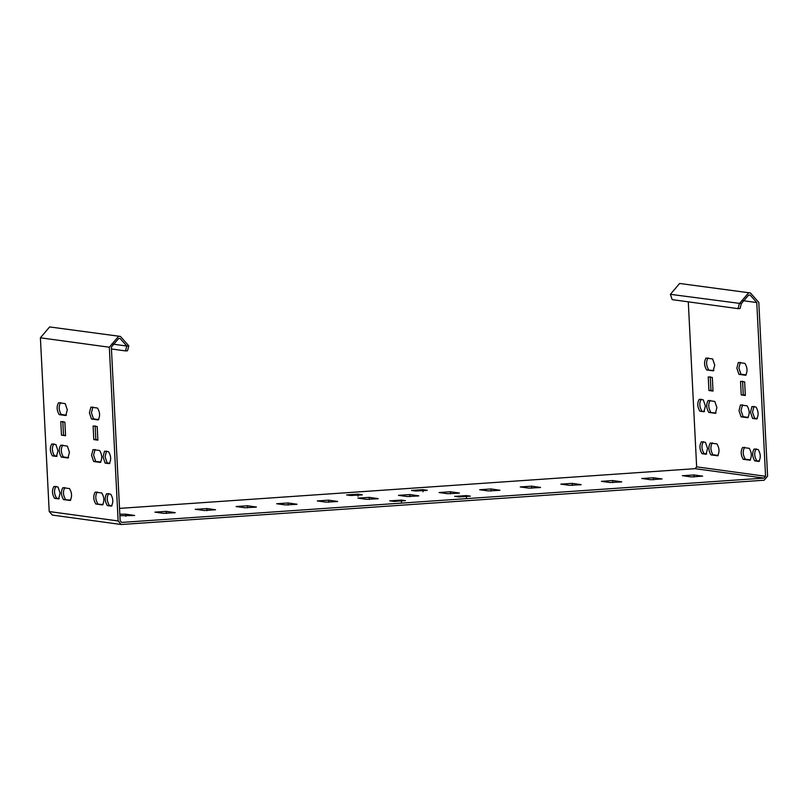 <?xml version="1.0" encoding="UTF-8"?>
<svg xmlns="http://www.w3.org/2000/svg" width="808" height="808" viewBox="0 0 808 808"><rect width="100%" height="100%" fill="white"/><g stroke="black" fill="none" stroke-linecap="round" stroke-linejoin="round"><path stroke-width="1.21" d="M111.777 343.976L126.775 346.026L125.503 350.914L127.533 350.773L128.805 345.885L126.775 346.026L120.16 338.532L118.655 338.481L111.353 347.087L120.16 520.827L121.867 522.412L764.035 478.104L695.112 468.67L696.648 466.862L688.285 301.839M111.453 348.985L125.503 350.914M750.44 292.961L679.619 283.467L670.388 294.334L741.34 303.616L740.067 308.505L738.037 308.646L739.31 303.757L748.541 292.89L750.44 292.961L758.803 302.414L767.6 476.154L764.136 480.225L121.261 524.513L118.13 520.958L109.322 347.228L118.554 336.36L120.453 336.421L128.805 345.885M120.453 336.421L49.621 326.937L40.4 337.805L49.197 511.535L52.338 515.08L121.261 524.513M97.192 426.563L97.879 440.158L93.799 439.592L93.112 425.998L97.192 426.563M89.405 412.837L90.89 407.141L97.526 408.05C100.03 412.322 100.232 416.292 98.132 419.938L91.486 419.029L89.405 412.837M91.556 455.318L93.041 449.612L99.677 450.521C102.182 454.803 102.384 458.772 100.283 462.418L93.647 461.509L91.556 455.318M103.04 456.894L104.525 451.187L108.615 451.743C111.12 456.025 111.322 459.994 109.211 463.641L105.131 463.085L103.04 456.894M61.479 435.179L60.792 421.584L64.872 422.14L65.569 435.734L61.479 435.179L65.549 435.31M67.296 409.818L65.812 415.524L59.176 414.615C56.671 410.333 56.469 406.363 58.57 402.717L65.206 403.626L67.296 409.818M69.448 452.298L67.963 457.995L61.327 457.086C58.822 452.813 58.62 448.844 60.721 445.198L67.357 446.107L69.448 452.298M57.964 450.723L56.469 456.429L52.389 455.864C49.884 451.591 49.682 447.622 51.783 443.976L55.873 444.531L57.964 450.723M107.282 505.555C104.777 501.283 104.575 497.314 106.676 493.668L110.767 494.223C113.272 498.506 113.474 502.465 111.363 506.121L107.282 505.555L112.009 505.788M95.798 503.99C93.294 499.708 93.092 495.738 95.192 492.092L101.828 493.001C104.333 497.284 104.535 501.243 102.434 504.899L95.798 503.99L103.07 504.566M63.479 499.566C60.974 495.284 60.772 491.325 62.873 487.679L69.508 488.577C72.013 492.86 72.215 496.829 70.114 500.475L63.479 499.566L70.751 500.142M58.025 487.012L60.115 493.203L58.63 498.9L54.54 498.344C52.035 494.062 51.833 490.103 53.934 486.456L58.025 487.012M119.523 508.384L695.112 468.67M540.3 487.547L528.917 488.123L520.241 486.941L531.603 486.153L540.562 487.436M499.708 490.355L488.325 490.931L479.649 489.739L491.011 488.951L499.97 490.234M459.116 493.153L447.733 493.728L439.057 492.537L450.42 491.759L459.378 493.031M296.748 504.354L285.365 504.929L276.69 503.748L288.052 502.96L297.011 504.232M337.34 501.556L325.957 502.132L317.281 500.94L328.644 500.162L337.603 501.435M377.932 498.748L366.549 499.324L357.873 498.142L369.236 497.354L378.195 498.637M418.524 495.95L407.141 496.526L398.465 495.344L409.828 494.557L418.786 495.829M362.055 494.91L350.672 495.486L346.592 494.93L357.954 494.142L362.317 494.789M426.998 490.426L415.625 491.001L411.535 490.446L422.907 489.658L427.26 490.315M389.991 500.859L401.354 500.081L405.434 500.637L394.072 501.425L389.709 500.768M454.934 496.385L466.297 495.597L470.387 496.152L459.015 496.94L454.662 496.294M256.156 507.151L244.773 507.727L236.098 506.545L247.46 505.757L256.419 507.04M195.506 509.343L206.868 508.565L215.544 509.747L204.182 510.535L195.233 509.252M621.483 481.952L610.101 482.528L601.425 481.336L612.787 480.548L621.746 481.831M580.891 484.75L569.509 485.325L560.833 484.133L572.195 483.356L581.154 484.628M642.017 478.538L653.379 477.75L662.065 478.942L650.692 479.72L641.744 478.447M682.609 475.74L693.971 474.952L702.657 476.134L691.284 476.922L682.336 475.649M119.816 514.211L125.684 514.161L134.643 515.443M134.37 515.554L119.897 515.706M174.962 512.757L163.59 513.332L154.914 512.141L166.276 511.363L175.235 512.636M53.813 443.834C51.712 447.481 51.914 451.45 54.419 455.732L57.115 456.096M62.751 445.056C60.651 448.703 60.852 452.672 63.357 456.954L68.599 457.671M60.6 402.576C58.499 406.232 58.701 410.191 61.206 414.474L66.448 415.191M62.822 421.443L63.509 435.037M106.555 451.046L105.07 456.752L107.161 462.944L109.858 463.307M95.071 449.48L93.587 455.177L95.667 461.368L100.919 462.085M92.92 407L91.435 412.696L93.516 418.887L98.768 419.604M95.142 425.866L95.829 439.451L97.859 439.734M108.706 493.526C106.605 497.173 106.808 501.142 109.312 505.414M97.223 491.951C95.122 495.607 95.314 499.566 97.829 503.849M64.903 487.537C62.802 491.183 63.004 495.153 65.509 499.425M55.964 486.315C53.863 489.961 54.065 493.93 56.57 498.203L59.267 498.576M741.34 303.616L748.652 295.021L750.157 295.071L756.773 302.556L765.57 476.286L764.035 478.104M699.829 411.191C697.324 406.919 697.132 402.95 699.233 399.304L703.313 399.859L705.404 406.05L703.92 411.757L699.829 411.191L704.556 411.424M708.768 412.413C706.263 408.141 706.061 404.172 708.161 400.526L714.807 401.435L716.888 407.626L715.403 413.322L708.768 412.413L716.04 412.999M706.616 369.943C704.111 365.66 703.909 361.691 706.01 358.045L712.656 358.954L714.737 365.145L713.252 370.852L706.616 369.943L713.888 370.519M712.323 377.467L713.01 391.062L708.929 390.506L708.232 376.912L712.323 377.467M750.491 412.221L751.975 406.515L756.056 407.07C758.56 411.353 758.763 415.322 756.662 418.968L752.571 418.413L750.491 412.221M738.997 410.646L740.481 404.939L747.117 405.848C749.622 410.131 749.824 414.1 747.723 417.746L741.087 416.837L738.997 410.646M736.846 368.165L738.33 362.469L744.966 363.378C747.471 367.65 747.673 371.619 745.572 375.266L738.936 374.356L736.846 368.165M744.643 381.891L745.33 395.486L741.239 394.92L740.552 381.336L744.643 381.891M759.025 461.429L754.722 460.883C752.218 456.611 752.016 452.642 754.127 448.995L758.207 449.551C760.712 453.833 760.914 457.793 758.813 461.449L758.924 461.449M750.097 460.207L743.239 459.318C740.734 455.035 740.532 451.076 742.633 447.42L749.269 448.329C751.773 452.611 751.975 456.571 749.875 460.227L749.986 460.227M717.777 455.793L710.919 454.894C708.414 450.611 708.212 446.652 710.313 443.006L716.959 443.905C719.463 448.188 719.665 452.157 717.555 455.803L717.666 455.803M705.465 442.34L707.555 448.531L706.071 454.227L701.98 453.672C699.476 449.389 699.284 445.43 701.384 441.784L705.465 442.34M738.037 308.646L672.175 299.637L670.388 294.334M701.263 399.162C699.152 402.808 699.354 406.778 701.859 411.06M710.192 400.384C708.091 404.03 708.293 408 710.798 412.282M708.04 357.904C705.94 361.56 706.141 365.519 708.646 369.801M710.262 376.77L710.959 390.365L712.989 390.638M754.005 406.374L752.511 412.08L754.601 418.271L757.298 418.635M742.512 404.808L741.027 410.504L743.118 416.696L748.36 417.413M740.36 362.327L738.876 368.024L740.966 374.215L746.208 374.942M742.582 381.194L743.269 394.789L745.309 395.061M756.157 448.854C754.046 452.5 754.248 456.469 756.753 460.752L759.449 461.115M744.663 447.279C742.562 450.935 742.764 454.894 745.269 459.176L750.511 459.893M712.343 442.865C710.242 446.511 710.444 450.48 712.949 454.752L718.201 455.47M703.415 441.643C701.314 445.289 701.506 449.258 704.01 453.53L706.707 453.904M708.929 390.506L710.959 390.365M741.239 394.92L743.269 394.789M95.829 439.451L93.799 439.592M40.4 337.805L109.322 347.228M49.197 511.535L118.13 520.958M765.57 476.286L696.648 466.862M756.773 302.556L741.774 300.505M752.571 418.413L754.601 418.271M741.087 416.837L743.118 416.696M738.936 374.356L740.966 374.215M54.419 455.732L52.389 455.864M63.357 456.954L61.327 457.086M61.206 414.474L59.176 414.615M107.161 462.944L105.131 463.085M95.667 461.368L93.647 461.509M93.516 418.887L91.486 419.029M531.603 486.153L531.715 488.274M491.123 491.082L491.011 488.951M450.42 491.759L450.531 493.88M288.163 505.081L288.052 502.96M328.755 502.283L328.644 500.162M369.347 499.485L369.236 497.354M409.939 496.678L409.828 494.557M357.954 494.142L358.065 496.264M423.008 491.789L422.907 489.658M401.354 500.081L401.455 502.202M466.408 497.718L466.297 495.597M247.46 505.757L247.571 507.879M206.868 508.565L206.979 510.686M612.787 480.548L612.898 482.679M572.195 483.356L572.306 485.477M653.379 477.75L653.49 479.871M693.971 474.952L694.082 477.074M125.684 514.161L125.796 516.282M166.276 511.363L166.387 513.484M754.722 460.883L756.753 460.752M743.239 459.318L745.269 459.176M710.919 454.894L712.949 454.752M701.98 453.672L704.01 453.53M54.54 498.344L56.57 498.203"/></g></svg>
